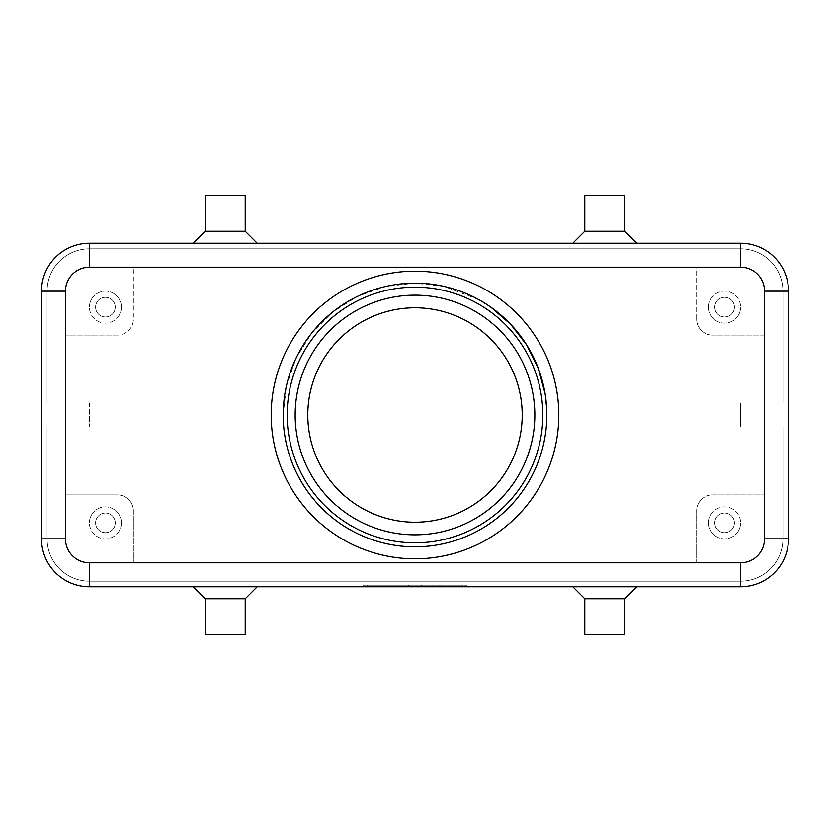 <?xml version="1.0" encoding="UTF-8"?>
<svg xmlns="http://www.w3.org/2000/svg" width="830" height="830" viewBox="0 0 830 830"><rect width="100%" height="100%" fill="white"/><g stroke="black" fill="none" stroke-linecap="round" stroke-linejoin="round"><path stroke-width="0.62" stroke-dasharray="4.15 3.11" d="M415 287.17A127.83 127.83 0 0 1 542.83 415A127.83 127.83 0 0 1 415 542.83A127.83 127.83 0 0 1 287.17 415A127.83 127.83 0 0 1 415 287.17M428.986 586.769L428.986 585.171L431.974 585.171L428.986 585.171L428.986 586.769L440.969 586.769L428.986 586.769M740.567 581.176A42.34 42.34 0 0 0 782.908 538.836A42.34 42.34 0 0 1 740.567 581.176A42.34 42.34 0 0 0 782.908 538.836A42.34 42.34 0 0 1 740.567 581.176A42.34 42.34 0 0 0 782.908 538.836A42.34 42.34 0 0 1 740.567 581.176L89.433 581.176A42.34 42.34 0 0 1 47.092 538.836A42.34 42.34 0 0 0 89.433 581.176A42.34 42.34 0 0 1 47.092 538.836A42.34 42.34 0 0 0 89.433 581.176A42.34 42.34 0 0 1 47.092 538.836A42.34 42.34 0 0 0 89.433 581.176L740.567 581.176L89.433 581.176L740.567 581.176L89.433 581.176L740.567 581.176L740.567 586.769A47.933 47.933 0 0 0 788.5 538.836A47.933 47.933 0 0 1 740.567 586.769A47.933 47.933 0 0 0 788.5 538.836A47.933 47.933 0 0 1 740.567 586.769A47.933 47.933 0 0 0 788.5 538.836A47.933 47.933 0 0 1 740.567 586.769A47.933 47.933 0 0 0 788.5 538.836L788.5 426.983L788.5 538.836L788.5 426.983L788.5 538.836L788.5 426.983L788.5 538.836L782.908 538.836L782.908 426.983L782.908 538.836L782.908 426.983L788.5 426.983L782.908 426.983L788.5 426.983L782.908 426.983L782.908 538.836L782.908 426.983L788.5 426.983L782.908 426.983L782.908 538.836L788.5 538.836L782.908 538.836L788.5 538.836L782.908 538.836L788.5 538.836L788.5 291.164A47.933 47.933 0 0 0 740.567 243.232A47.933 47.933 0 0 1 788.5 291.164A47.933 47.933 0 0 0 740.567 243.232A47.933 47.933 0 0 1 788.5 291.164A47.933 47.933 0 0 0 740.567 243.232A47.933 47.933 0 0 1 788.5 291.164A47.933 47.933 0 0 0 740.567 243.232L89.433 243.232A47.933 47.933 0 0 0 41.5 291.164A47.933 47.933 0 0 1 89.433 243.232A47.933 47.933 0 0 0 41.5 291.164A47.933 47.933 0 0 1 89.433 243.232A47.933 47.933 0 0 0 41.5 291.164A47.933 47.933 0 0 1 89.433 243.232A47.933 47.933 0 0 0 41.5 291.164L41.5 403.017L47.092 403.017L41.5 403.017L41.5 291.164L41.5 403.017L41.5 291.164L41.5 403.017L41.5 291.164L47.092 291.164A42.34 42.34 0 0 1 89.433 248.824A42.34 42.34 0 0 0 47.092 291.164A42.34 42.34 0 0 1 89.433 248.824A42.34 42.34 0 0 0 47.092 291.164A42.34 42.34 0 0 1 89.433 248.824A42.34 42.34 0 0 0 47.092 291.164L47.092 403.017L47.092 291.164L47.092 403.017L41.5 403.017L47.092 403.017L47.092 291.164L47.092 403.017L41.5 403.017L47.092 403.017L47.092 291.164L41.5 291.164L47.092 291.164L41.5 291.164L41.5 538.836A47.933 47.933 0 0 0 89.433 586.769A47.933 47.933 0 0 1 41.5 538.836A47.933 47.933 0 0 0 89.433 586.769A47.933 47.933 0 0 1 41.5 538.836A47.933 47.933 0 0 0 89.433 586.769A47.933 47.933 0 0 1 41.5 538.836A47.933 47.933 0 0 0 89.433 586.769L740.567 586.769L89.433 586.769L740.567 586.769L89.433 586.769L740.567 586.769L89.433 586.769L89.433 581.176L89.433 586.769L89.433 581.176L89.433 586.769L89.433 581.176L89.433 586.769L740.567 586.769L740.567 581.176M740.567 248.824A42.34 42.34 0 0 1 782.908 291.164A42.34 42.34 0 0 0 740.567 248.824A42.34 42.34 0 0 1 782.908 291.164A42.34 42.34 0 0 0 740.567 248.824A42.34 42.34 0 0 1 782.908 291.164A42.34 42.34 0 0 0 740.567 248.824L89.433 248.824L740.567 248.824L89.433 248.824L740.567 248.824L89.433 248.824L740.567 248.824L740.567 243.232L89.433 243.232L740.567 243.232L89.433 243.232L740.567 243.232L740.567 248.824L740.567 243.232L89.433 243.232L740.567 243.232L740.567 248.824M696.619 319.125A15.978 15.978 0 0 0 712.597 335.102A15.978 15.978 0 0 1 696.619 319.125L696.619 267.198L740.567 267.198L89.433 267.198A23.966 23.966 0 0 0 65.466 291.164L65.466 538.836A23.966 23.966 0 0 0 89.433 562.802L740.567 562.802A23.966 23.966 0 0 0 764.534 538.836L764.534 291.164L764.534 403.017L740.567 403.017L740.567 426.983L764.534 426.983L740.567 426.983L740.567 403.017L764.534 403.017L764.534 538.836A23.966 23.966 0 0 1 740.567 562.802L696.619 562.802L696.619 510.875A15.978 15.978 0 0 1 712.597 494.898A15.978 15.978 0 0 0 696.619 510.875L696.619 562.802L89.433 562.802A23.966 23.966 0 0 1 65.466 538.836L65.466 494.898L117.404 494.898A15.978 15.978 0 0 1 133.381 510.875A15.978 15.978 0 0 0 117.404 494.898L65.466 494.898L65.466 426.983L89.433 426.983L89.433 403.017L65.466 403.017L89.433 403.017L89.433 426.983L65.466 426.983L65.466 291.164A23.966 23.966 0 0 1 89.433 267.198L133.381 267.198L133.381 319.125A15.978 15.978 0 0 1 117.404 335.102A15.978 15.978 0 0 0 133.381 319.125L133.381 267.198L696.619 267.198L696.619 319.125M734.405 522.859A9.825 9.825 0 0 1 724.59 532.684A9.825 9.825 0 0 1 714.765 522.859A9.825 9.825 0 0 1 724.59 513.033A9.825 9.825 0 0 1 734.405 522.859A9.825 9.825 0 0 1 724.59 532.684A9.825 9.825 0 0 1 714.765 522.859A9.825 9.825 0 0 1 724.59 513.033A9.825 9.825 0 0 1 734.405 522.859M708.602 522.859A15.978 15.978 0 0 0 724.59 538.836A15.978 15.978 0 0 0 740.567 522.859A15.978 15.978 0 0 1 724.59 538.836A15.978 15.978 0 0 1 708.602 522.859A15.978 15.978 0 0 1 724.59 506.881A15.978 15.978 0 0 1 740.567 522.859A15.978 15.978 0 0 0 724.59 506.881A15.978 15.978 0 0 0 708.602 522.859M95.595 307.142A9.825 9.825 0 0 1 105.41 297.316A9.825 9.825 0 0 1 115.235 307.142A9.825 9.825 0 0 1 105.41 316.967A9.825 9.825 0 0 1 95.595 307.142A9.825 9.825 0 0 1 105.41 297.316A9.825 9.825 0 0 1 115.235 307.142A9.825 9.825 0 0 1 105.41 316.967A9.825 9.825 0 0 1 95.595 307.142M121.398 307.142A15.978 15.978 0 0 0 105.41 291.164A15.978 15.978 0 0 0 89.433 307.142A15.978 15.978 0 0 1 105.41 291.164A15.978 15.978 0 0 1 121.398 307.142A15.978 15.978 0 0 1 105.41 323.119A15.978 15.978 0 0 1 89.433 307.142A15.978 15.978 0 0 0 105.41 323.119A15.978 15.978 0 0 0 121.398 307.142M714.765 307.142A9.825 9.825 0 0 1 724.59 297.316A9.825 9.825 0 0 1 734.405 307.142A9.825 9.825 0 0 1 724.59 316.967A9.825 9.825 0 0 1 714.765 307.142A9.825 9.825 0 0 1 724.59 297.316A9.825 9.825 0 0 1 734.405 307.142A9.825 9.825 0 0 1 724.59 316.967A9.825 9.825 0 0 1 714.765 307.142M708.602 307.142A15.978 15.978 0 0 0 724.59 323.119A15.978 15.978 0 0 0 740.567 307.142A15.978 15.978 0 0 1 724.59 323.119A15.978 15.978 0 0 1 708.602 307.142A15.978 15.978 0 0 1 724.59 291.164A15.978 15.978 0 0 1 740.567 307.142A15.978 15.978 0 0 0 724.59 291.164A15.978 15.978 0 0 0 708.602 307.142M95.595 522.859A9.825 9.825 0 0 1 105.41 513.033A9.825 9.825 0 0 1 115.235 522.859A9.825 9.825 0 0 1 105.41 532.684A9.825 9.825 0 0 1 95.595 522.859A9.825 9.825 0 0 1 105.41 513.033A9.825 9.825 0 0 1 115.235 522.859A9.825 9.825 0 0 1 105.41 532.684A9.825 9.825 0 0 1 95.595 522.859M121.398 522.859A15.978 15.978 0 0 0 105.41 506.881A15.978 15.978 0 0 0 89.433 522.859A15.978 15.978 0 0 1 105.41 506.881A15.978 15.978 0 0 1 121.398 522.859A15.978 15.978 0 0 1 105.41 538.836A15.978 15.978 0 0 1 89.433 522.859A15.978 15.978 0 0 0 105.41 538.836A15.978 15.978 0 0 0 121.398 522.859M624.72 598.752L584.777 598.752M604.748 586.769L636.703 586.769L604.748 586.769M624.72 634.701L584.777 634.701M205.28 598.752L245.224 598.752M225.252 586.769L193.297 586.769L225.252 586.769M604.748 243.232L636.703 243.232L604.748 243.232M624.72 231.248L584.777 231.248M257.207 243.232L193.297 243.232L257.207 243.232M205.28 195.299L245.224 195.299M205.28 231.248L245.224 231.248M415 522.215A107.215 107.215 0 0 0 522.215 415A107.215 107.215 0 0 0 415 307.785A107.215 107.215 0 0 0 307.785 415A107.215 107.215 0 0 0 415 522.215M415 558.808A143.808 143.808 0 0 1 271.192 415A143.808 143.808 0 0 1 415 271.192A143.808 143.808 0 0 1 558.808 415A143.808 143.808 0 0 1 415 558.808M712.597 494.898L764.534 494.898L712.597 494.898M133.381 510.875L133.381 562.802L133.381 510.875M117.404 335.102L65.466 335.102L117.404 335.102M764.534 335.102L712.597 335.102L764.534 335.102M439.962 585.171L431.974 585.171L440.969 585.171L432.98 585.171L440.969 585.171L439.962 585.171L439.962 586.769L439.962 585.171M393.026 586.769L393.026 585.171L389.031 585.171L393.026 585.171L393.026 586.769L389.031 586.769L389.031 585.171L389.031 586.769L393.026 586.769M367.068 586.769L462.933 586.769L367.068 586.769L367.068 585.171L424.991 585.171L363.063 585.171L466.937 585.171L367.068 585.171M398.026 586.769L417.002 586.769L398.026 586.769L398.026 585.171L417.002 585.171L398.026 585.171M409.003 586.769L424.991 586.769L409.003 586.769L409.003 585.171L409.003 586.769M466.937 586.769L363.063 586.769L415 586.769L415 585.171L462.933 585.171L415 585.171L415 586.769L466.937 586.769L466.937 585.171M764.534 291.164A23.966 23.966 0 0 0 740.567 267.198A23.966 23.966 0 0 1 764.534 291.164M432.98 586.769L432.98 585.171L432.98 586.769M624.72 195.299L584.777 195.299M41.5 538.836L41.5 426.983L47.092 426.983L41.5 426.983L41.5 538.836L41.5 426.983L47.092 426.983L47.092 538.836L47.092 426.983L47.092 538.836L47.092 426.983L41.5 426.983L41.5 538.836L41.5 426.983L41.5 538.836L47.092 538.836L47.092 426.983L41.5 426.983L47.092 426.983L47.092 538.836L41.5 538.836M205.28 634.701L245.224 634.701M424.991 586.769L424.991 585.171L424.991 586.769M420.997 586.769L420.997 585.171L420.997 586.769M415 586.769L415 585.171L415 586.769M363.063 586.769L363.063 585.171M788.5 403.017L788.5 291.164L788.5 403.017L788.5 291.164L788.5 403.017L788.5 291.164L788.5 403.017L782.908 403.017L782.908 291.164L782.908 403.017L788.5 403.017L782.908 403.017L782.908 291.164L782.908 403.017L788.5 403.017L782.908 403.017L782.908 291.164L782.908 403.017L788.5 403.017M397.02 586.769L397.02 585.171L397.02 586.769M401.014 586.769L401.014 585.171L401.014 586.769M405.009 586.769L405.009 585.171L405.009 586.769M462.933 586.769L462.933 585.171M431.974 586.769L431.974 585.171L431.974 586.769M89.433 248.824L89.433 243.232L89.433 248.824M782.908 291.164L788.5 291.164L782.908 291.164M47.092 291.164L41.5 291.164L47.092 291.164M408.609 586.769L408.609 585.171M438.966 586.769L438.966 585.171L438.966 586.769M414.004 586.769L414.004 585.171M421.391 586.769L421.391 585.171M437.97 586.769L437.97 585.171L437.97 586.769M415.996 586.769L415.996 585.171M490.945 307.245L478.505 299.485L443.76 286.35L414.512 283.175L385.224 286.589L357.44 296.403L332.571 312.111L311.821 332.965L296.186 357.927L286.454 385.763L283.175 415C283.901 454.352 298.779 487.314 327.819 513.884C373.718 555.955 449.601 557.739 497.419 517.879C529.467 491.07 545.933 456.77 546.825 415L545.071 393.576M440.969 586.769L440.969 585.171M417.002 586.769L417.002 585.171"/><path stroke-width="1.25" d="M764.534 291.164L788.5 291.164A47.933 47.933 0 0 0 740.567 243.232L89.433 243.232A47.933 47.933 0 0 0 41.5 291.164L41.5 538.836A47.933 47.933 0 0 0 89.433 586.769L740.567 586.769A47.933 47.933 0 0 0 788.5 538.836L788.5 291.164A47.933 47.933 0 0 0 740.567 243.232L740.567 267.198A23.966 23.966 0 0 1 764.534 291.164L764.534 538.836A23.966 23.966 0 0 1 740.567 562.802L89.433 562.802L89.433 586.769A47.933 47.933 0 0 1 41.5 538.836L65.466 538.836L65.466 291.164L41.5 291.164A47.933 47.933 0 0 1 89.433 243.232L89.433 267.198L740.567 267.198M584.777 598.752L624.72 598.752L624.72 634.701L584.777 634.701L584.777 598.752L572.793 586.769M624.72 598.752L636.703 586.769M205.28 598.752L205.28 634.701L245.224 634.701L245.224 598.752L205.28 598.752L193.297 586.769M624.72 231.248L624.72 195.299L584.777 195.299L584.777 231.248L624.72 231.248L636.703 243.232M245.224 231.248L205.28 231.248L205.28 195.299L245.224 195.299L245.224 231.248L257.207 243.232M205.28 231.248L193.297 243.232M415 307.785A107.215 107.215 0 0 1 522.215 415A107.215 107.215 0 0 1 415 522.215A107.215 107.215 0 0 1 307.785 415A107.215 107.215 0 0 1 415 307.785M415 542.83A127.83 127.83 0 0 1 287.17 415A127.83 127.83 0 0 1 415 287.17A127.83 127.83 0 0 1 542.83 415A127.83 127.83 0 0 1 415 542.83M415 546.825A131.825 131.825 0 0 1 283.175 415A131.825 131.825 0 0 1 415 283.175A131.825 131.825 0 0 1 546.825 415A131.825 131.825 0 0 1 415 546.825M415 558.808A143.808 143.808 0 0 1 271.192 415A143.808 143.808 0 0 1 415 271.192A143.808 143.808 0 0 1 558.808 415A143.808 143.808 0 0 1 415 558.808M534.842 415A119.842 119.842 0 0 0 415 295.158A119.842 119.842 0 0 0 295.158 415A119.842 119.842 0 0 0 415 534.842A119.842 119.842 0 0 0 534.842 415M740.567 562.802L740.567 586.769A47.933 47.933 0 0 0 788.5 538.836L764.534 538.836M65.466 291.164A23.966 23.966 0 0 1 89.433 267.198M89.433 562.802A23.966 23.966 0 0 1 65.466 538.836M545.071 393.576L538.297 368.354L526.687 344.969L510.689 324.333L490.945 307.245M245.224 598.752L257.207 586.769M584.777 231.248L572.793 243.232"/></g></svg>

